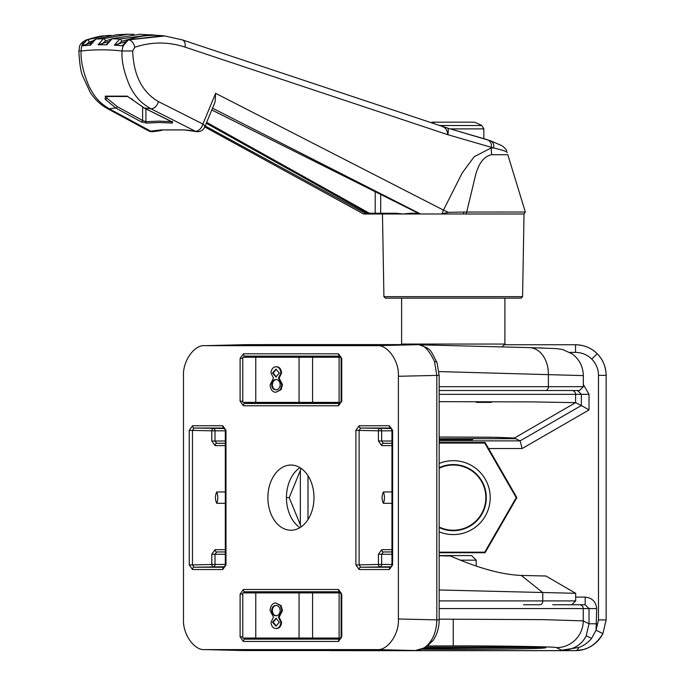 <?xml version="1.0" encoding="UTF-8"?>
<svg xmlns="http://www.w3.org/2000/svg" width="685" height="685" viewBox="0 0 685 685"><rect width="100%" height="100%" fill="white"/><g stroke="black" fill="none" stroke-linecap="round" stroke-linejoin="round"><path stroke-width="1.03" d="M402.146 344.606L401.598 344.058L504.896 344.058L504.896 298.155M473.361 438.717L472.376 439.701L439.162 439.701M435.18 122.17L432.209 122.17A60.939 58.867 90 0 0 431.439 122.461A57.48 14.873 90 0 1 431.464 122.452A57.48 14.873 90 0 1 432.92 122.17A57.48 14.873 90 0 1 434.41 122.461A60.939 58.867 -90 0 1 435.18 122.17L474.285 122.17A60.939 58.867 -90 0 1 475.056 122.461A57.48 14.873 -90 0 0 475.03 122.452A61.213 61.213 0 0 1 481.812 125.518L439.299 125.518M197.1 131.657A7.655 5.377 -81.1 0 1 196.509 131.614A7.655 5.377 -81.1 0 1 195.285 131.203L150.905 108.761C142.18 103.546 136.692 99.231 129.859 86.241C123.959 72.37 121.356 60.614 122.05 50.981C122.786 44.85 124.995 41.143 128.686 39.858L164.794 35.98L162.73 35.748L128.412 39.824L123.017 45.921A371.972 263.023 -90 0 0 114.344 45.159L119.704 39.071L150.58 34.704L156.625 35.329M161.968 129.927A0.762 0.531 66.6 0 1 161.591 130.373L160.393 130.664L161.386 129.91L184.556 129.91L189.343 130.664M103.666 35.885L86.781 39.858C83.262 41.143 81.369 44.85 81.104 50.981C80.573 60.605 83.185 72.336 88.939 86.147C95.583 99.188 100.815 103.486 109.206 108.761L150.751 131.203A7.655 5.377 81.1 0 0 152.635 131.657A7.655 5.377 81.1 0 0 153.226 131.614L153.226 131.614A7.655 7.655 0 0 1 148.397 130.784A7.655 5.249 -61.5 0 0 150.169 131.229A7.655 5.249 -61.5 0 0 150.751 131.203A287.28 203.137 90 0 1 160.864 129.979A0.762 0.616 -101.7 0 0 161.172 130.013L160.924 129.807M141.204 121.879L115.816 108.007L105.182 99.334L105.344 96.131L127.136 96.131L144.287 108.007L172.183 121.879L172.355 123.077L159.502 122.512L146.693 123.077L141.204 121.879A1.533 1.062 -61.3 0 0 142.617 120.5L145.914 121.699L158.792 121.125L171.721 121.699A1.533 1.079 95 0 0 172.355 123.077M146.693 123.077A1.533 1.079 -95.1 0 1 145.914 121.699L145.931 108.881M156.668 35.329L139.92 34.25L112.083 38.745L106.749 44.825A371.972 263.023 -90 0 0 98.066 44.825L103.375 38.745L127.727 34.25L133.823 34.353M127.727 34.25L117.058 34.704L95.763 39.071L90.471 45.159A371.972 263.023 -90 0 0 81.789 45.921L87.055 39.824L104.882 35.748L110.97 35.329M148.397 130.784L106.928 108.333C100.078 104.437 94.487 99.068 90.163 92.227L82.62 75.941C80.702 71.36 79.451 63.037 78.861 50.981L81.104 50.981A366.92 259.452 90 0 1 122.05 50.981L132.676 50.981C133.584 75.247 142.172 92.124 158.458 101.603L202.914 124.053L215.612 93.314L443.46 210.115L462.178 173.005L474.226 156.685L491.119 147.977L493.731 147.994L491.128 147.198L491.599 154.699C483.593 156.437 478.053 164.066 474.979 177.595L466.237 213.985L382.47 213.985L383.917 296.648L522.578 296.648L521.045 298.155L385.441 298.155L383.917 296.648M490.571 140.802L446.32 127.718L487.96 139.894C490.922 141.889 491.976 144.321 491.128 147.198M506.806 298.155L521.045 298.155M507.268 152.584L507.208 152.43C506.712 151.471 502.216 149.989 493.731 147.994C494.108 144.107 492.909 141.667 490.135 140.673M507.773 154.699L491.599 154.699M522.578 296.648L524.025 213.985L466.237 213.985M374.635 213.985A0.762 0.557 -90 0 0 375.192 213.266L396.024 213.266A0.762 0.539 -90 0 0 396.564 213.985L368.787 213.985L206.305 123.249M205.183 125.963L366.586 213.985L368.787 213.985M366.586 213.985L363.607 213.985L204.764 126.973A7.655 2.569 -157.6 0 0 202.914 124.053A7.655 4.898 -63.2 0 1 195.816 131.229A7.655 4.898 -63.2 0 1 195.285 131.203A287.28 203.137 90 0 0 185.173 129.979A0.762 0.437 -81.6 0 0 185.275 130.022L184.71 129.953A0.762 0.539 -85.5 0 1 184.556 129.91M211.793 109.951L419.768 213.977L426.207 213.985L410.863 213.985A0.762 0.539 90 0 1 410.324 213.266L418.338 213.266M448.401 212.333L442.056 213.754L443.46 210.115L448.401 212.333L463.711 212.05L463.351 213.985L420.564 213.985L212.53 108.187M491.119 147.258L447.836 134.705L185.078 47.119C168.219 41.648 151.462 41.699 134.799 47.265L132.676 50.981M463.711 212.05L525.335 212.016L524.025 213.985M446.32 127.718C448.29 127.573 448.795 129.902 447.836 134.705C447.262 130.304 445.533 127.624 442.656 126.665M441.5 213.985L438.503 213.985M215.612 93.314L215.064 102.048L204.764 126.973A7.655 7.655 0 0 1 196.509 131.614L185.275 130.022A0.762 0.437 -81.6 0 0 185.378 130.013M106.38 96.491L106.894 98.169L117.238 106.629L142.617 120.5L142.626 107.203M171.755 121.665A1.533 0.968 -63.5 0 0 171.944 121.81L171.944 121.81A1.533 0.968 -63.5 0 0 172.183 121.879M131.974 98.837A1.533 0.805 -44.7 0 0 132.111 99.197L132.111 99.197A1.533 0.805 -44.7 0 0 132.496 99.334M105.182 99.334A1.533 0.916 -41.2 0 0 106.894 98.169L106.98 96.457M172.363 121.485L172.654 122.238L144.047 107.947L127.795 96.508A1.533 1.079 -86.2 0 1 127.787 96.508A1.533 1.079 -86.2 0 1 127.136 96.131M105.344 96.131A1.533 1.079 86.2 0 0 106.115 96.508A1.533 1.079 86.2 0 0 106.124 96.508L106.38 96.131M396.024 213.266L403.2 213.985L410.324 213.266M206.665 122.375L369.455 213.266L375.192 213.266L375.217 191.44M419.425 213.266L419.768 213.977L419.425 213.266M184.856 129.944A0.762 0.539 -85.5 0 1 184.71 129.953L161.6 129.953A0.762 0.539 -94.5 0 1 161.386 129.91A0.762 0.616 -101.7 0 1 161.172 130.013L161.6 129.953M381.228 213.985A0.762 0.539 -90 0 1 380.689 213.266L380.714 194.206M162.525 129.885L160.393 130.664M368.89 213.977L369.455 213.266M90.471 45.159L89.941 45.005L91.97 41.571L95.463 39.131A2.295 1.575 -109.4 0 0 95.087 39.353M91.036 42.83L81.789 45.921M92.578 40.937L89.187 42.05L86.036 44.653M106.749 44.825L106.218 44.568L111.689 38.805L139.92 34.25M107.819 41.708L98.066 44.825M110.422 39.396L105.421 40.972L102.142 43.763M123.017 45.921L122.504 45.518M124.773 41.948L114.344 45.159M133.626 38.103L121.647 41.297L118.265 44.277M423.946 648.49L541.766 647.385M545.063 646.957L545.465 647.599L538.581 647.102C521.525 646.469 493.08 646.143 453.247 646.109C480.331 646.041 544.566 646.529 545.825 647.727C544.566 648.918 480.331 649.406 453.247 649.337L422.2 649.243M559.628 650.553L562.239 650.527C573.97 649.517 581.959 644.585 586.197 635.731L589.023 623.77L589.023 608.58L583.243 608.58A3.827 3.827 -90 0 0 579.416 604.752L585.178 604.752L585.178 597.106C592.105 597.834 595.933 601.661 596.669 608.58L596.061 630.2L598.485 619.925L598.485 375.346C598.39 369.044 596.147 363.641 591.763 359.111L597.174 353.708C591.146 347.852 583.937 344.863 575.537 344.743L504.211 344.743L575.537 344.743C584.331 345.034 591.549 348.023 597.174 353.708C602.86 359.334 605.848 366.543 606.139 375.346L606.139 619.925L602.903 633.625C596.13 644.808 587.036 650.467 575.623 650.613L553.334 650.664L559.628 650.553L578.765 647.479C583.603 645.835 587.867 642.813 591.566 638.42L596.061 630.2L602.903 633.625C599.426 640.312 594.289 645.142 587.49 648.13L583.517 649.517L575.7 650.613A7.655 3.862 89.4 0 1 575.623 650.613M439.162 463.471A36.956 36.956 0 0 1 490.203 497.635A36.956 36.956 0 0 1 439.162 531.8M439.162 527.553A33.06 33.06 0 0 0 486.307 497.635A33.06 33.06 0 0 0 439.162 467.718M439.162 619.146L543.607 619.642L583.243 620.875L589.023 623.77L596.669 623.77M439.162 527.03A32.597 32.597 0 0 0 485.845 497.635A32.597 32.597 0 0 0 439.162 468.24M343.819 650.527L330.795 650.613A7.655 3.862 -89.4 0 1 330.256 650.527M439.162 552.726L485.057 552.726L516.858 497.635L485.083 442.493L439.162 442.493M439.162 437.039L496.796 437.33L514.392 438.032L490.349 437.218L439.162 437.021M596.669 608.58L589.023 608.58L585.178 604.752L552.718 604.752M439.162 440.883L520.112 440.883L514.418 438.04L514.418 438.717L439.162 438.717M439.162 401.658L532.647 401.898L575.597 402.643L581.36 405.529L581.36 394.337L577.524 390.518L552.718 390.518M439.162 386.691L583.32 386.691L579.493 390.518L439.162 390.518L571.769 390.518A3.827 3.827 -90 0 1 575.597 394.337L439.162 394.337M583.32 384.431L589.014 394.337L575.597 394.337L575.597 402.643L514.418 438.04M439.162 552.187L484.74 552.187L516.242 497.635L484.74 443.075L439.162 443.075M516.242 497.635L516.858 497.635M484.74 552.187L485.057 552.726M484.74 443.075L485.083 442.493M522.158 448.538L520.112 440.883L581.36 405.529L589.014 409.947L522.158 448.538L488.508 448.538M515.779 438.717L514.418 438.717M341.284 650.527L346.867 650.553M330.872 650.613A7.655 3.862 -89.4 0 1 330.795 650.613L575.7 650.613A7.655 3.862 89.4 0 0 578.765 647.479M353.16 650.664L553.334 650.664M501.454 647.385L516.01 647.385M542.503 647.299L425.933 647.385M539.078 347.886L542.571 347.997M439.162 555.569L471.614 555.569L476.203 560.159L476.203 566.084M476.203 560.159L460.269 560.159M241.48 650.51L415.187 650.527C421.378 650.236 426.464 647.248 430.445 641.562C434.47 635.937 436.593 628.727 436.825 619.925L436.825 375.346L434.504 361.646C429.349 350.463 424.032 344.803 418.561 344.658L244.408 344.692M523.58 604.752L539.986 604.752A3.827 2.8 90 0 0 542.777 600.925L575.665 600.925L571.847 604.752M332.011 592.893L312.377 592.371M225.314 491.933L216.717 491.993C215.03 495.76 215.03 499.528 216.717 503.278L225.314 503.338M330.932 357.236A11.439 8.092 -90 0 0 331.257 356.979L312.377 356.714A11.174 7.895 -90 0 0 313.079 357.236M391.948 491.933L383.352 491.993C381.665 495.76 381.665 499.528 383.352 503.278L391.948 503.338M299.979 527.621A33.06 23.376 90 0 1 286.441 497.635A33.06 23.376 90 0 1 299.979 467.649M313.987 497.635A32.597 23.05 90 0 1 290.534 530.224A32.597 23.05 90 0 1 267.886 497.635A32.597 23.05 90 0 1 290.534 465.046A32.597 23.05 90 0 1 313.987 497.635M263.768 344.615L245.521 344.658A7.655 1.935 -90.5 0 0 245.495 344.658L205.123 345.677L376.75 345.677L418.561 344.658A7.655 7.398 92 0 1 418.92 344.666L418.92 344.666C431.576 349.384 429.529 348.477 437.004 362.511L437.004 362.511A7.655 2.423 160.5 0 0 434.504 361.646M430.445 641.562A7.655 3.827 -144.7 0 0 433.006 640.569L425.633 647.565L415.281 650.527A7.655 5.412 90 0 1 415.187 650.527L376.75 649.594L205.123 649.594L242.242 650.527A7.655 5.412 90 0 0 242.336 650.527L205.123 649.594C194.42 650.964 182.518 634.139 183.486 618.992L183.486 376.279C182.518 361.132 194.42 344.307 205.123 345.677L245.521 344.658M376.75 649.594C387.453 650.964 399.355 634.139 398.387 618.992L439.162 619.925L439.162 375.346L398.387 376.279L398.387 618.992M398.387 376.279C399.355 361.132 387.453 344.307 376.75 345.677M301.16 526.851L289.241 497.635L301.16 468.42M312.882 638.035L312.12 638.574L332.011 638.035M312.882 402.378L312.12 402.908L331.257 402.626A11.439 8.092 -90 0 0 330.932 402.378M529.12 347.62A26.784 19.582 91.5 0 1 529.479 347.62L556.28 348.605L562.582 349.478L572.309 353.948C579.424 359.411 583.098 366.629 583.32 375.603L438.982 371.595M439.162 555.723L450.542 556.014C478.387 568.216 501.959 574.689 521.276 575.443L545.936 576.008L575.665 593.313L439.162 589.973M286.441 497.635L289.241 497.635M392.625 564.928L391.948 564.928L391.948 430.343L392.625 430.343L392.625 564.928L389.38 569.518L359.137 569.518L355.892 564.928L378.428 564.457L378.428 554.259L381.733 549.661A2.295 1.593 90 0 0 383.326 551.956L391.948 551.956M391.948 443.306L383.326 443.306A2.295 1.593 -90 0 0 381.733 445.61L391.948 445.61M391.948 430.814L381.648 430.814L381.648 441.012L383.326 443.306M383.326 551.956L381.648 554.259L381.648 564.457L391.948 564.457M391.948 430.343L390.998 428.048L360.73 428.048L359.103 430.343L359.103 564.928L360.73 567.223L390.972 567.223A2.295 1.627 -90 0 0 389.38 569.518M390.998 428.048L390.972 428.048A2.295 1.627 -90 0 1 389.38 425.753L392.625 430.343M391.486 428.519L360.73 428.048A2.295 1.627 -90 0 1 359.137 425.753L389.38 425.753M359.137 569.518A2.295 1.627 -90 0 1 360.73 567.223L391.486 566.752M391.948 441.012L378.428 441.012L378.428 430.814L355.892 430.343L359.137 425.753M225.314 443.306L216.691 443.306L215.013 441.012L225.314 441.012M225.314 554.259L215.013 554.259L216.691 551.956L225.314 551.956M276.911 402.378A2.295 1.627 -91.4 0 0 277.982 402.934L312.497 402.626M243.552 357.236L244.947 356.123A2.295 1.627 -90 0 1 243.355 353.828L338.518 353.828A2.295 1.627 90 0 0 340.111 356.123L244.947 356.123L277.982 356.671A2.295 1.627 -88.6 0 0 276.911 357.236M332.011 402.378L340.822 402.626M340.822 356.979L332.011 357.236M224.843 566.752L194.086 567.223L192.468 564.928L189.248 564.928L189.248 430.343L192.494 425.753A2.295 1.627 90 0 0 194.086 428.048L192.468 430.343L192.468 564.928L211.793 564.457L211.793 554.259L215.099 549.661A2.295 1.593 -90 0 0 216.691 551.956M216.691 443.306A2.295 1.593 -90 0 0 215.099 445.61L225.314 445.61M276.911 592.893A2.295 1.627 91.4 0 1 277.982 592.337L271.491 592.26A2.295 1.627 -90 0 1 272.587 592.893M276.911 638.035A2.295 1.627 -91.4 0 0 277.982 638.6L290.423 638.292A2.295 1.627 90 0 0 291.134 638.035M243.552 402.378L244.947 403.482L340.111 403.482A2.295 1.627 -90 0 0 338.518 405.777L243.355 405.777L240.11 401.187L240.11 358.418L243.355 353.828M192.494 425.753L222.736 425.753A2.295 1.627 90 0 0 224.329 428.048L194.086 428.048L224.843 428.519M192.494 569.518A2.295 1.627 90 0 1 194.086 567.223L224.329 567.223A2.295 1.627 90 0 0 222.736 569.518L192.494 569.518L189.248 564.928M243.552 638.035L244.947 639.148L340.111 639.148A2.295 1.627 90 0 0 338.518 641.443L243.355 641.443L240.11 636.853L240.11 594.083L243.355 589.494A2.295 1.627 90 0 0 244.947 591.789L243.552 592.893M341.764 636.853L341.096 636.853L341.096 594.083L340.111 591.789A2.295 1.627 -90 0 1 338.518 589.494L341.764 594.083L341.764 636.853L338.518 641.443M242.781 358.418L240.11 358.418M338.518 353.828L341.764 358.418L341.096 358.418L340.137 356.123M242.781 401.187L240.11 401.187M341.764 358.418L341.764 401.187L341.096 401.187L341.096 358.418M272.587 402.378A2.295 1.627 -90 0 1 271.491 403.011L244.947 403.482A2.295 1.627 90 0 0 243.355 405.777M189.248 430.343L211.793 430.814L211.793 441.012L215.099 445.61M224.363 567.223L225.314 564.928L225.982 564.928L222.736 569.518M222.736 425.753L225.982 430.343L225.314 430.343L224.363 428.048M243.355 641.443A2.295 1.627 -90 0 1 244.947 639.148L277.982 638.6M240.11 636.853L242.781 636.853M341.096 594.083L341.764 594.083M240.11 594.083L242.781 594.083M263.545 344.606L405.083 344.606M276.012 366.732L276.697 366.732C279.557 366.98 281.184 369.087 281.578 373.034L279.137 378.111L282.451 384.576L281.158 389.602L275.909 392.274C272.442 392.12 270.498 389.619 270.095 384.773L273.486 378.111L270.977 372.965C271.44 369.001 273.109 366.929 276.012 366.732C278.872 366.98 280.499 369.087 280.884 373.034L278.444 378.111L281.766 384.576L280.465 389.602L275.909 392.274M299.054 402.378L299.054 357.236L255.77 357.236L255.77 402.378L312.574 402.378L312.574 357.236L340.916 357.236M312.574 402.378L339.092 402.378L339.092 357.236M339.092 402.378L340.916 402.378M255.77 357.236L242.781 357.236L242.781 402.378L255.77 402.378M299.054 357.236L312.574 357.236M275.927 369.224L272.519 373L275.986 377.007L279.343 372.948L275.927 369.224M276.029 379.499C273.503 379.636 272.039 381.417 271.637 384.842C272.039 388.147 273.469 389.791 275.927 389.782C278.418 389.722 279.848 388.001 280.225 384.619C279.822 381.365 278.418 379.661 276.029 379.499M280.884 373.034L281.578 373.034M278.444 378.111L279.137 378.111M280.465 389.602L281.158 389.602M281.766 384.576L282.451 384.576M276.295 369.241L273.204 373L276.32 376.99M272.519 373L273.204 373M276.714 379.499C274.188 379.636 272.724 381.417 272.322 384.842C272.724 388.147 274.154 389.791 276.612 389.782M271.637 384.842L272.322 384.842M476.203 402.378L491.505 402.378M276.012 628.539L276.697 628.539C279.557 628.291 281.184 626.184 281.578 622.237L279.137 617.151L282.451 610.695L281.158 605.668L275.909 602.997C272.442 603.151 270.498 605.651 270.095 610.498L273.486 617.151L270.977 622.305C271.44 626.261 273.109 628.342 276.012 628.539C278.872 628.291 280.499 626.184 280.884 622.237L278.444 617.151L279.137 617.151M299.054 592.893L299.054 638.035L255.77 638.035L255.77 592.893L312.574 592.893L312.574 638.035L340.916 638.035M299.054 638.035L312.574 638.035M255.77 638.035L242.781 638.035L242.781 592.893L255.77 592.893M312.574 592.893L339.092 592.893L339.092 638.035M339.092 592.893L340.916 592.893M280.884 622.237L281.578 622.237M278.444 617.151L281.766 610.695L280.465 605.668L275.909 602.997M275.927 626.047L272.519 622.271L275.986 618.264L279.343 622.322L275.927 626.047M276.029 615.772C273.503 615.635 272.039 613.854 271.637 610.421C272.039 607.124 273.469 605.48 275.927 605.489C278.418 605.54 279.848 607.261 280.225 610.652C279.822 613.906 278.418 615.61 276.029 615.772M280.465 605.668L281.158 605.668M281.766 610.695L282.451 610.695M276.295 626.03L273.204 622.271L276.32 618.281M272.519 622.271L273.204 622.271M276.714 615.772C274.188 615.635 272.724 613.854 272.322 610.421C272.724 607.124 274.154 605.48 276.612 605.489M271.637 610.421L272.322 610.421M481.812 125.518L483.85 128.9L451.115 128.9M106.928 108.333A7.655 5.249 -61.6 0 0 109.206 108.761A309.397 218.78 90 0 1 115.816 108.007A1.533 1.062 -61.4 0 0 117.238 106.629M144.047 107.947A1.533 0.968 -63.6 0 0 144.287 108.007A309.397 218.78 90 0 1 150.905 108.761A7.655 4.898 116.8 0 0 158.458 101.603M162.73 35.74C150.255 34.558 138.653 35.937 127.924 39.884L127.924 39.884A2.295 1.575 -109.4 0 1 128.412 39.824A378.051 267.321 90 0 1 128.686 39.858A7.655 5.069 -108.6 0 1 134.799 47.265M111.689 38.805A2.295 1.575 -109.4 0 1 112.083 38.745A378.051 267.321 90 0 1 119.704 39.071A2.295 1.575 70.6 0 1 121.647 41.297M117.058 34.704L95.463 39.131A2.295 1.575 -109.4 0 1 95.763 39.071A378.051 267.321 90 0 1 103.375 38.745A2.295 1.575 70.6 0 1 105.421 40.972M78.861 50.981C80.094 46.854 77.585 45.03 85.899 40.064L85.899 40.064A7.655 5.429 70.1 0 1 86.781 39.858A378.051 267.321 90 0 1 87.055 39.824A2.295 1.575 70.6 0 1 89.187 42.05M506.66 150.726L506.643 150.7C507.388 150.666 502.191 145.263 501.232 145.408L490.563 140.802M185.078 47.119A7.655 5.078 -71.7 0 0 182.261 39.858L164.794 35.98M591.763 359.111C587.242 354.736 581.83 352.492 575.537 352.39L569.92 352.39M597.174 353.708L597.174 353.708C603.031 359.736 606.011 366.946 606.139 375.346L598.485 375.346M575.537 344.743L575.537 352.39M591.566 638.42L586.197 635.731M562.239 650.527L556.477 647.65C558.986 646.777 503.252 645.835 453.247 645.912L427.937 645.972M453.247 645.912L453.247 619.137M589.014 394.337L589.014 409.947M308.002 475.724L308.002 519.538M575.665 597.106L585.178 597.106M556.477 647.65A26.784 26.758 -63.4 0 0 583.243 620.875L583.243 608.58L439.162 608.58M300.355 524.864L300.355 470.407L300.355 524.864M598.485 619.925L606.139 619.925L606.139 375.346M330.932 592.893A11.439 8.092 -90 0 0 331.257 592.645L340.822 592.645M320.357 592.371A11.174 7.895 90 0 1 319.647 592.893M312.377 402.891A11.174 7.895 90 0 1 313.079 402.378M216.717 503.278A11.174 7.895 -90 0 0 217.796 497.635A11.174 7.895 -90 0 0 216.717 491.993M319.647 357.236A11.174 7.895 -90 0 0 320.357 356.714M383.352 491.993A11.174 7.895 90 0 1 384.439 497.635A11.174 7.895 90 0 1 383.352 503.278M355.892 564.928L355.892 430.343M341.764 401.187L338.518 405.777M225.982 430.343L225.982 564.928M243.355 589.494L338.518 589.494M340.137 591.789L244.947 591.789L271.491 592.26M277.982 592.337L312.497 592.645M340.822 638.292L331.257 638.292A11.439 8.092 -90 0 0 330.932 638.035M312.497 638.292L290.423 638.292A2.295 1.627 88.6 0 1 289.678 638.035M215.099 549.661L225.314 549.661M271.491 403.011L277.982 402.934M277.982 356.671L312.497 356.979M381.733 549.661L391.948 549.661M378.428 441.012L381.733 445.61M420.436 344.829L529.479 347.62A26.784 19.582 91.5 0 1 548.377 374.395L548.377 386.691A3.827 2.8 90 0 1 545.577 390.518M521.276 575.443L542.803 592.628M542.777 592.628L542.777 600.925L439.162 600.925M391.948 554.259L378.428 554.259M381.648 430.814L378.428 430.814A2.295 1.593 -88.6 0 1 380.055 428.519A2.295 1.627 -90 0 1 381.648 430.814M378.428 564.457L381.648 564.457A2.295 1.627 -90 0 1 380.055 566.752A2.295 1.593 -91.4 0 1 378.428 564.457M320.357 638.557A11.174 7.895 -90 0 0 319.647 638.035M319.647 402.378A11.174 7.895 90 0 1 320.357 402.891M225.314 430.814L215.013 430.814L215.013 441.012L211.793 441.012M211.793 554.259L215.013 554.259L215.013 564.457L225.314 564.457M265.369 402.378A2.295 1.627 -90 0 1 264.273 403.011A2.295 1.593 -91.4 0 1 263.16 402.378M289.678 402.378A2.295 1.627 -91.4 0 0 290.423 402.626A2.295 1.627 -90 0 0 291.134 402.378M271.491 356.594A2.295 1.627 -90 0 1 272.587 357.236M263.16 357.236A2.295 1.593 -88.6 0 1 264.273 356.594A2.295 1.627 -90 0 1 265.369 357.236M291.134 357.236A2.295 1.627 -90 0 0 290.423 356.979A2.295 1.627 -88.6 0 0 289.678 357.236M215.013 564.457A2.295 1.627 -90 0 1 213.412 566.752A2.295 1.593 -91.4 0 1 211.793 564.457L215.013 564.457M213.412 428.519A2.295 1.627 -90 0 1 215.013 430.814L211.793 430.814A2.295 1.593 -88.6 0 1 213.412 428.519M263.16 592.893A2.295 1.593 -88.6 0 1 264.273 592.26A2.295 1.627 -90 0 1 265.369 592.893M291.134 592.893A2.295 1.627 90 0 0 290.423 592.645A2.295 1.627 -88.6 0 0 289.678 592.893M272.587 638.035A2.295 1.627 -90 0 1 271.491 638.677M265.369 638.035A2.295 1.627 -90 0 1 264.273 638.677A2.295 1.593 -91.4 0 1 263.16 638.035M415.281 650.527L242.336 650.527A7.655 5.412 90 0 0 242.43 650.527M401.598 298.155L401.598 344.058M431.464 122.452A61.213 61.213 0 0 0 430.874 122.675M483.85 128.9L483.85 138.481M502.036 346.918L504.896 344.058M85.899 40.064C95.164 37.23 101.089 35.834 103.675 35.885M446.38 127.735L182.261 39.858M127.787 96.508L106.124 96.508M419.691 213.951L211.785 109.977M127.924 39.884L122.495 45.544M507.808 154.699L525.335 212.016M160.624 130.655L153.226 131.614M602.903 633.625L606.139 619.925M427.671 646.169L453.247 646.109M583.32 375.603L583.32 386.691M575.665 593.313L575.665 600.925M391.948 564.928L390.998 567.223M312.882 357.236L312.12 356.697M312.12 592.362L312.882 592.893M341.096 401.187L340.137 403.482M225.314 564.928L225.314 430.343M341.096 636.853L340.137 639.148M263.417 344.606L418.92 344.666M437.004 362.511L439.162 375.346M433.006 640.569C437.064 634.627 439.119 627.751 439.162 619.925"/></g></svg>
